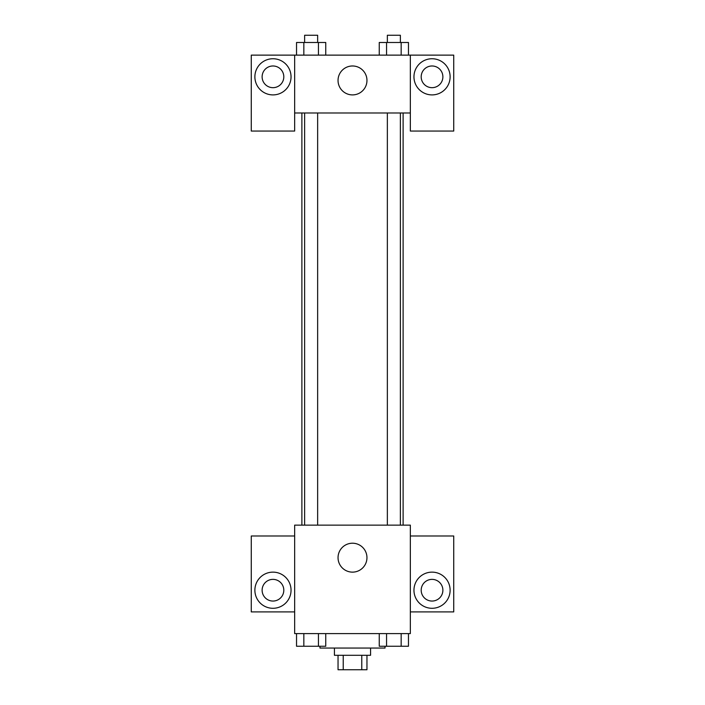 <?xml version="1.0" encoding="UTF-8"?>
<svg xmlns="http://www.w3.org/2000/svg" width="705" height="705" viewBox="0 0 705 705"><rect width="100%" height="100%" fill="white"/><g stroke="black" fill="none" stroke-linecap="round" stroke-linejoin="round"><path stroke-width="1.06" d="M361.771 655.289L361.771 669.75L338.039 669.75L338.039 655.289M361.771 669.75L366.961 669.75L366.961 655.289M370.574 648.054L370.574 655.289L334.426 655.289L334.426 648.054M343.229 655.289L343.229 669.75M319.964 646.247L319.964 648.054L385.036 648.054L385.036 646.247M410.345 633.592L294.655 633.592L294.655 525.137L410.345 525.137L410.345 633.592M272.958 608.292A18.074 18.074 0 0 1 257.307 581.176A18.074 18.074 0 0 1 288.618 581.176A18.074 18.074 0 0 1 272.958 608.292M294.655 611.905L251.271 611.905L251.271 535.985L294.655 535.985M262.119 590.208A10.848 10.848 0 0 1 272.958 579.369A10.848 10.848 0 0 1 283.807 590.208A10.848 10.848 0 0 1 272.958 601.057A10.848 10.848 0 0 1 262.119 590.208M352.5 572.134A14.461 14.461 0 0 1 339.977 550.446A14.461 14.461 0 0 1 365.023 550.446A14.461 14.461 0 0 1 352.5 572.134M432.042 608.292A18.074 18.074 0 0 1 416.382 581.176A18.074 18.074 0 0 1 447.693 581.176A18.074 18.074 0 0 1 432.042 608.292M410.345 611.905L453.729 611.905L453.729 535.985L410.345 535.985M421.193 590.208A10.848 10.848 0 0 1 432.042 579.369A10.848 10.848 0 0 1 442.881 590.208A10.848 10.848 0 0 1 432.042 601.057A10.848 10.848 0 0 1 421.193 590.208M403.119 112.985L403.119 525.137M387.353 525.137L387.353 112.985M317.647 112.985L317.647 525.137M410.345 112.985L410.345 131.059L453.729 131.059L453.729 55.131L410.345 55.131L410.345 112.985L294.655 112.985L294.655 131.059L251.271 131.059L251.271 55.131L294.655 55.131L294.655 112.985M283.807 76.827A10.848 10.848 0 0 1 272.958 87.676A10.848 10.848 0 0 1 262.119 76.827A10.848 10.848 0 0 1 272.958 65.979A10.848 10.848 0 0 1 283.807 76.827M272.958 94.902A18.074 18.074 0 0 1 257.307 67.786A18.074 18.074 0 0 1 288.618 67.786A18.074 18.074 0 0 1 272.958 94.902M442.881 76.827A10.848 10.848 0 0 1 426.613 86.222A10.848 10.848 0 0 1 426.613 67.433A10.848 10.848 0 0 1 442.881 76.827M432.042 94.902A18.074 18.074 0 0 1 416.382 67.786A18.074 18.074 0 0 1 447.693 67.786A18.074 18.074 0 0 1 432.042 94.902M410.345 55.131L294.655 55.131M338.039 80.441A14.461 14.461 0 0 1 359.735 67.918A14.461 14.461 0 0 1 359.735 92.963A14.461 14.461 0 0 1 338.039 80.441M408.468 55.131L408.468 42.485L379.246 42.485L379.246 55.131M401.163 42.485L401.163 55.131M386.551 42.485L386.551 55.131M387.353 42.485L387.353 35.25L400.369 35.25L400.369 42.485M325.754 55.131L325.754 42.485L296.532 42.485L296.532 55.131M318.449 42.485L318.449 55.131M303.837 42.485L303.837 55.131M304.63 42.485L304.63 35.25L317.647 35.25L317.647 42.485M408.468 633.592L408.468 646.247L379.246 646.247L379.246 633.592M401.163 633.592L401.163 646.247M386.551 633.592L386.551 646.247M400.369 646.247L387.353 646.247M325.754 633.592L325.754 646.247L296.532 646.247L296.532 633.592M318.449 633.592L318.449 646.247M303.837 633.592L303.837 646.247M317.647 646.247L304.63 646.247M301.881 112.985L301.881 525.137M400.369 525.137L400.369 112.985M304.63 112.985L304.63 525.137"/></g></svg>
